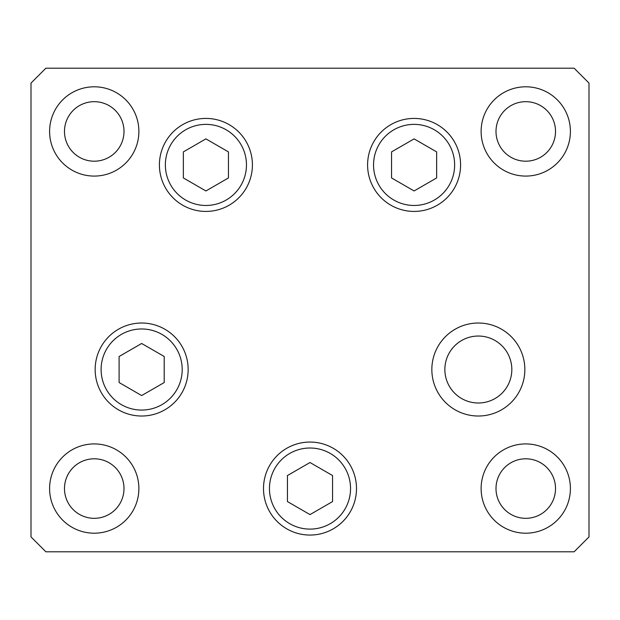 <?xml version="1.0" encoding="UTF-8"?>
<svg xmlns="http://www.w3.org/2000/svg" width="620" height="620" viewBox="0 0 620 620"><rect width="100%" height="100%" fill="white"/><g stroke="black" fill="none" stroke-linecap="round" stroke-linejoin="round"><path stroke-width="0.93" d="M414.09 138.88L391.546 151.9L391.546 177.94L414.09 190.96L436.643 177.94L436.643 151.9L414.09 138.88M205.91 190.96L228.454 177.94L228.454 151.9L205.91 138.88L183.357 151.9L183.357 177.94L205.91 190.96M141.655 343.48L119.102 356.5L119.102 382.54L141.655 395.56L164.207 382.54L164.207 356.5L141.655 343.48M286.75 528.829A46.5 46.5 0 0 1 269.731 465.31A46.5 46.5 0 0 1 333.25 448.291A46.5 46.5 0 0 1 350.269 511.81A46.5 46.5 0 0 1 286.75 528.829A46.5 46.5 0 0 0 350.269 511.81A46.5 46.5 0 0 0 333.25 448.291M287.447 475.54L287.447 501.58L310 514.6L332.553 501.58L332.553 475.54L310 462.52L287.447 475.54M444.865 369.52A33.48 33.48 0 0 0 478.346 403A33.48 33.48 0 0 0 511.825 369.52A33.48 33.48 0 0 0 478.346 336.04A33.48 33.48 0 0 0 444.865 369.52M252.41 164.92A46.5 46.5 0 0 1 205.91 211.42A46.5 46.5 0 0 1 159.41 164.92A46.5 46.5 0 0 1 205.91 118.42A46.5 46.5 0 0 1 252.41 164.92M460.59 164.92A46.5 46.5 0 0 1 414.09 211.42A46.5 46.5 0 0 1 367.59 164.92A46.5 46.5 0 0 1 414.09 118.42A46.5 46.5 0 0 1 460.59 164.92M524.846 369.52A46.5 46.5 0 0 1 478.346 416.02A46.5 46.5 0 0 1 431.846 369.52A46.5 46.5 0 0 1 478.346 323.02A46.5 46.5 0 0 1 524.846 369.52M356.5 488.56A46.5 46.5 0 0 1 310 535.06A46.5 46.5 0 0 1 263.5 488.56A46.5 46.5 0 0 1 310 442.06A46.5 46.5 0 0 1 356.5 488.56M188.155 369.52A46.5 46.5 0 0 1 141.655 416.02A46.5 46.5 0 0 1 95.154 369.52A46.5 46.5 0 0 1 141.655 323.02A46.5 46.5 0 0 1 188.155 369.52M49.6 131.44A44.64 44.64 0 0 0 94.24 176.08A44.64 44.64 0 0 0 138.88 131.44A44.64 44.64 0 0 0 94.24 86.8A44.64 44.64 0 0 0 49.6 131.44M481.12 488.56A44.64 44.64 0 0 0 525.76 533.2A44.64 44.64 0 0 0 570.4 488.56A44.64 44.64 0 0 0 525.76 443.92A44.64 44.64 0 0 0 481.12 488.56M49.6 488.56A44.64 44.64 0 0 0 94.24 533.2A44.64 44.64 0 0 0 138.88 488.56A44.64 44.64 0 0 0 94.24 443.92A44.64 44.64 0 0 0 49.6 488.56M481.12 131.44A44.64 44.64 0 0 0 525.76 176.08A44.64 44.64 0 0 0 570.4 131.44A44.64 44.64 0 0 0 525.76 86.8A44.64 44.64 0 0 0 481.12 131.44M555.52 131.44A29.76 29.76 0 0 1 525.76 161.2A29.76 29.76 0 0 1 496 131.44A29.76 29.76 0 0 1 525.76 101.68A29.76 29.76 0 0 1 555.52 131.44M64.48 488.56A29.76 29.76 0 0 0 94.24 518.32A29.76 29.76 0 0 0 124 488.56A29.76 29.76 0 0 0 94.24 458.8A29.76 29.76 0 0 0 64.48 488.56M496 488.56A29.76 29.76 0 0 0 525.76 518.32A29.76 29.76 0 0 0 555.52 488.56A29.76 29.76 0 0 0 525.76 458.8A29.76 29.76 0 0 0 496 488.56M124 131.44A29.76 29.76 0 0 1 94.24 161.2A29.76 29.76 0 0 1 64.48 131.44A29.76 29.76 0 0 1 94.24 101.68A29.76 29.76 0 0 1 124 131.44M31 536.92L45.88 551.8L574.12 551.8L589 536.92L589 83.08L574.12 68.2L45.88 68.2L31 83.08L31 536.92M454.638 164.92A40.548 40.548 0 0 0 414.09 124.372A40.548 40.548 0 0 0 373.542 164.92A40.548 40.548 0 0 0 414.09 205.468A40.548 40.548 0 0 0 454.638 164.92M165.362 164.92A40.548 40.548 0 0 0 205.91 205.468A40.548 40.548 0 0 0 246.458 164.92A40.548 40.548 0 0 0 205.91 124.372A40.548 40.548 0 0 0 165.362 164.92M182.203 369.52A40.548 40.548 0 0 0 141.655 328.972A40.548 40.548 0 0 0 101.107 369.52A40.548 40.548 0 0 0 141.655 410.068A40.548 40.548 0 0 0 182.203 369.52M330.274 453.445A40.548 40.548 0 0 0 274.885 468.286A40.548 40.548 0 0 0 289.726 523.675A40.548 40.548 0 0 0 345.115 508.834A40.548 40.548 0 0 0 330.274 453.445"/></g></svg>
